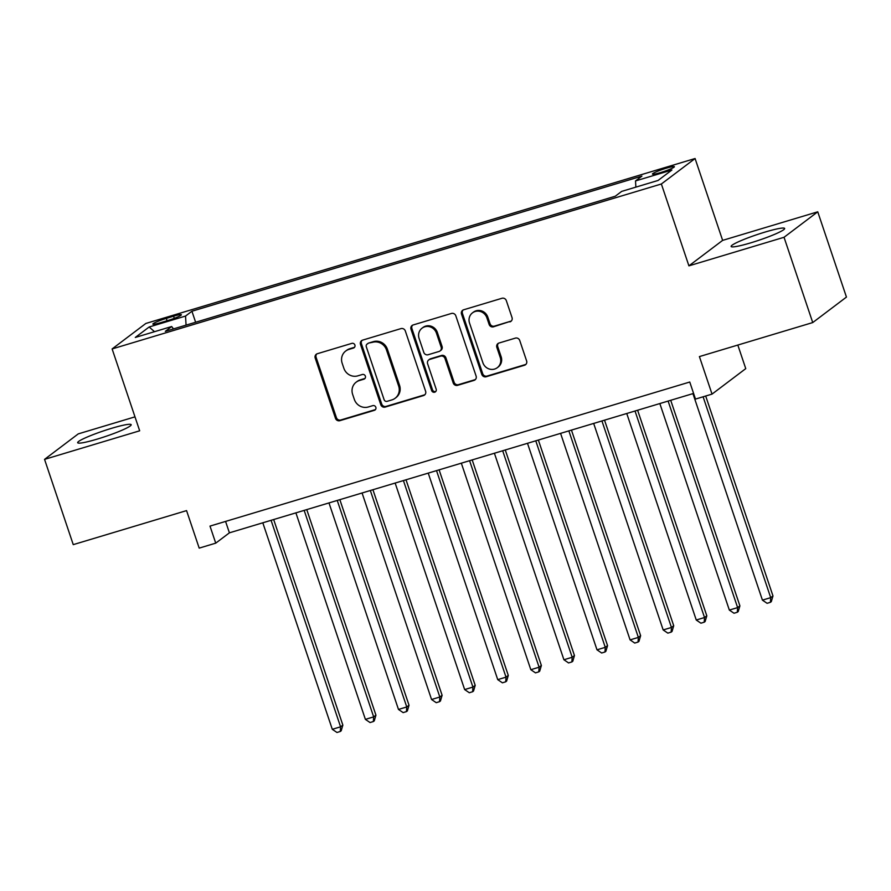 <?xml version="1.0" encoding="UTF-8"?>
<svg xmlns="http://www.w3.org/2000/svg" width="891" height="891" viewBox="0 0 891 891"><rect width="100%" height="100%" fill="white"/><g stroke="black" fill="none" stroke-linecap="round" stroke-linejoin="round"><path stroke-width="1.34" d="M354.896 345.029A2.484 2.361 -127.1 0 0 351.834 343.369L317.33 353.727A3.553 3.375 -127.1 0 0 315.202 358.048L335.484 418.313A3.553 3.375 -127.1 0 0 339.861 420.686L374.365 410.328A2.484 2.361 -127.1 0 0 375.846 407.298A2.484 2.361 -127.1 0 0 372.794 405.639L368.328 406.975A11.371 10.781 -127.1 0 1 354.328 399.391L352.636 394.368A11.371 10.781 -127.1 0 1 356.177 382.172A11.371 10.781 -127.1 0 1 359.418 380.535L363.884 379.187A2.484 2.361 -127.1 0 0 365.377 376.169A2.484 2.361 -127.1 0 0 362.314 374.498L357.848 375.846A11.371 10.781 -127.1 0 1 343.848 368.25L342.155 363.227A11.371 10.781 -127.1 0 1 345.697 351.043A11.371 10.781 -127.1 0 1 348.949 349.395L353.415 348.058A2.484 2.361 -127.1 0 0 354.896 345.029M764.99 232.094A28.222 2.963 -18.6 0 0 731.132 246.473A28.222 2.963 -18.6 0 0 750.768 242.842A28.222 2.963 -18.6 0 0 784.637 228.464A28.222 2.963 -18.6 0 0 764.99 232.094M111.531 428.337A28.222 2.963 -18.6 0 0 77.673 442.716A28.222 2.963 -18.6 0 0 97.308 439.085A28.222 2.963 -18.6 0 0 131.177 424.706A28.222 2.963 -18.6 0 0 111.531 428.337M666.334 168.187A11.583 1.214 -18.6 0 0 652.446 174.079A11.583 1.214 -18.6 0 0 660.498 172.598A11.583 1.214 -18.6 0 0 674.387 166.695A11.583 1.214 -18.6 0 0 666.334 168.187M509.897 321.885A3.553 3.375 -127.1 0 0 512.024 317.564L506.333 300.657A3.553 3.375 -127.1 0 0 501.956 298.285L463.632 309.79A3.553 3.375 -127.1 0 0 461.516 314.111L481.797 374.376A3.553 3.375 -127.1 0 0 486.163 376.748L524.487 365.243A3.553 3.375 -127.1 0 0 526.614 360.922L519.743 340.496A3.553 3.375 -127.1 0 0 515.366 338.123L498.96 343.046A3.553 3.375 -127.1 0 0 496.844 347.367L500.252 357.503A9.5 9.021 -127.1 0 1 497.289 367.693A9.5 9.021 -127.1 0 1 482.877 362.715L469.524 323.043A9.5 9.021 -127.1 0 1 472.486 312.852A9.5 9.021 -127.1 0 1 486.898 317.831L489.126 324.435A3.553 3.375 -127.1 0 0 493.503 326.808L510.81 321.194A3.553 3.375 -127.1 0 0 511.334 320.983M134.987 416.854L78.263 433.884L44.55 459.366L73.251 544.635L186.564 510.61L199.194 548.121L215.733 543.154L209.998 526.102L689.757 382.027L695.492 399.079L712.032 394.112L745.756 368.629L737.826 345.062M784.035 237.284L817.749 211.813L722.634 240.381L688.91 265.852L784.035 237.284L812.737 322.564L699.413 356.589L712.032 394.112M688.91 265.852L661.367 183.992L112.121 348.938L145.846 323.455L695.08 158.52L661.367 183.992M44.55 459.366L139.675 430.799L112.121 348.938M405.327 330.984A3.553 3.375 -127.1 0 0 400.95 328.612L362.626 340.128A3.553 3.375 -127.1 0 0 360.51 344.449L380.791 404.714A3.553 3.375 -127.1 0 0 385.168 407.087L423.492 395.571A3.553 3.375 -127.1 0 0 425.608 391.249L405.327 330.984M413.134 324.959L451.459 313.454A3.553 3.375 -127.1 0 1 455.824 315.826L476.106 376.08A3.553 3.375 -127.1 0 1 473.99 380.412L457.584 385.335A3.553 3.375 -127.1 0 1 453.218 382.963L444.988 358.516A3.553 3.375 -127.1 0 0 440.611 356.144L429.729 359.418A3.553 3.375 -127.1 0 0 427.613 363.74L436.178 389.189A2.484 2.361 -127.1 0 1 435.398 391.851A2.484 2.361 -127.1 0 1 431.634 390.548L411.007 329.28A3.553 3.375 -127.1 0 1 413.134 324.959M817.749 211.813L846.45 297.082L812.737 322.564M160.658 322.665L167.931 320.482A11.215 1.181 -18.6 0 0 181.385 314.768A11.215 1.181 -18.6 0 0 173.578 316.205L166.305 318.399A11.215 1.181 -18.6 0 0 152.851 324.112A11.215 1.181 -18.6 0 0 160.658 322.665M635.873 187.132L635.517 180.929L641.899 176.106L191.921 311.237L185.54 316.06L186.063 325.115M635.517 180.929L671.914 170.003L658.059 180.461L621.662 191.398L615.291 196.22L165.314 331.352L171.685 326.529L135.298 337.455L149.142 326.997L185.54 316.06M722.634 240.381L695.08 158.52M215.733 543.154L229.41 532.829L693.588 393.421M225.568 521.424L229.41 532.829M195.619 322.241L191.921 311.237M173.478 328.902L171.685 326.529M154.511 331.686L149.142 326.997M354.529 347.29A2.484 2.361 -127.1 0 1 354.317 347.367L349.851 348.704A11.371 10.781 -127.1 0 0 346.61 350.352L345.697 351.043M356.177 382.172L357.091 381.493A11.371 10.781 -127.1 0 1 360.332 379.844L364.798 378.497A2.484 2.361 -127.1 0 0 365.009 378.43M316.795 353.939A3.553 3.375 -127.1 0 0 316.116 357.369L336.397 417.623A3.553 3.375 -127.1 0 0 340.774 419.995L375.278 409.637A2.484 2.361 -127.1 0 0 375.49 409.559M362.102 340.34A3.553 3.375 -127.1 0 0 361.423 343.759L381.704 404.024A3.553 3.375 -127.1 0 0 386.081 406.396L424.394 394.891A3.553 3.375 -127.1 0 0 424.929 394.68M367.783 343.737A2.484 2.361 -127.1 0 0 366.301 346.766L384.099 399.658A2.484 2.361 -127.1 0 0 387.162 401.329L391.873 399.914A11.371 10.781 -127.1 0 0 395.114 398.266A11.371 10.781 -127.1 0 0 398.656 386.07L386.482 349.918A11.371 10.781 -127.1 0 0 372.494 342.322L368.696 343.046A2.484 2.361 -127.1 0 0 367.983 343.414L367.07 344.093M395.114 398.266L396.027 397.575A11.371 10.781 -127.1 0 0 399.569 385.391L398.656 386.07M368.696 343.046L373.396 341.632A11.371 10.781 -127.1 0 1 387.396 349.227L399.569 385.391M428.716 359.931L429.629 359.24A3.553 3.375 -127.1 0 1 430.643 358.728L441.524 355.464A3.553 3.375 -127.1 0 1 445.901 357.837L454.12 382.272A3.553 3.375 -127.1 0 0 458.497 384.645L474.903 379.722A3.553 3.375 -127.1 0 0 475.426 379.51M412.6 325.17A3.553 3.375 -127.1 0 0 411.92 328.59L432.536 389.857A2.484 2.361 -127.1 0 0 435.81 391.45M436.456 333.156A9.5 9.021 -127.1 0 0 422.033 328.189A9.5 9.021 -127.1 0 0 419.082 338.38L423.782 352.357A3.553 3.375 -127.1 0 0 428.159 354.729L439.04 351.466A3.553 3.375 -127.1 0 0 441.156 347.134L436.456 333.156L437.37 332.477A9.5 9.021 -127.1 0 0 422.947 327.498L422.033 328.189M440.054 350.943L440.967 350.263A3.553 3.375 -127.1 0 0 442.07 346.454L441.156 347.134M437.37 332.477L442.07 346.454M472.486 312.852L473.399 312.162A9.5 9.021 -127.1 0 1 487.811 317.14L490.039 323.745A3.553 3.375 -127.1 0 0 494.405 326.128L510.81 321.194M497.289 367.693L498.203 367.003A9.5 9.021 -127.1 0 0 501.165 356.812L500.252 357.503M498.437 343.258A3.553 3.375 -127.1 0 0 497.757 346.688L501.165 356.812M463.108 310.001A3.553 3.375 -127.1 0 0 462.429 313.432L482.699 373.685A3.553 3.375 -127.1 0 0 487.076 376.058L525.4 364.553A3.553 3.375 -127.1 0 0 525.924 364.341M262.8 522.794L332.298 729.306L340.574 726.822L342.857 725.107L273.671 519.531M342.857 725.107L341.186 730.798L340.273 731.489L340.574 726.822L271.076 520.311M340.273 731.489L336.965 732.48L332.298 729.306M295.89 512.86L365.388 719.371L373.663 716.887L375.935 715.172L306.76 509.596M375.935 715.172L374.265 720.864L373.351 721.554L373.663 716.887L304.165 510.376M373.351 721.554L370.043 722.545L365.388 719.371M328.979 502.925L398.477 709.436L406.753 706.953L409.025 705.238L339.85 499.662M409.025 705.238L407.354 710.929L406.441 711.619L406.753 706.953L337.244 500.441M406.441 711.619L403.133 712.611L398.477 709.436M362.069 492.99L431.567 699.502L439.831 697.018L442.114 695.292L372.928 489.727M442.114 695.292L440.444 700.994L439.53 701.685L439.831 697.018L370.333 490.507M439.53 701.685L436.222 702.676L431.567 699.502M395.147 483.056L464.645 689.567L472.921 687.084L475.204 685.357L406.018 479.792M475.204 685.357L473.522 691.06L472.62 691.739L472.921 687.084L403.423 480.572M472.62 691.739L469.312 692.741L464.645 689.567M428.237 473.121L497.735 679.633L506.01 677.149L508.282 675.423L439.107 469.858M508.282 675.423L506.611 681.114L505.698 681.804L506.01 677.149L436.512 470.626M505.698 681.804L502.39 682.807L497.735 679.633M461.326 463.175L530.824 669.698L539.1 667.214L541.372 665.488L472.185 459.912M541.372 665.488L539.701 671.179L538.788 671.87L539.1 667.214L469.59 460.692M538.788 671.87L535.48 672.861L530.824 669.698M494.405 453.241L563.914 659.752L572.178 657.268L574.461 655.553L505.275 449.977M574.461 655.553L572.79 661.245L571.877 661.935L572.178 657.268L502.68 450.757M571.877 661.935L568.569 662.926L563.914 659.752M527.494 443.306L596.992 649.817L605.267 647.334L607.551 645.619L538.364 440.043M607.551 645.619L605.869 651.31L604.967 652L605.267 647.334L535.769 440.822M604.967 652L601.659 652.992L596.992 649.817M560.584 433.371L630.082 639.883L638.357 637.399L640.629 635.673L571.454 430.108M640.629 635.673L638.958 641.375L638.045 642.066L638.357 637.399L568.859 430.888M638.045 642.066L634.737 643.057L630.082 639.883M593.673 423.437L663.171 629.948L671.446 627.464L673.719 625.738L604.532 420.173M673.719 625.738L672.048 631.441L671.135 632.131L671.446 627.464L601.937 420.953M671.135 632.131L667.827 633.122L663.171 629.948M626.752 413.502L696.261 620.013L704.525 617.53L706.808 615.804L637.622 410.239M706.808 615.804L705.137 621.506L704.224 622.185L704.525 617.53L635.027 411.018M704.224 622.185L700.916 623.188L696.261 620.013M659.841 403.556L729.339 610.079L737.614 607.595L739.898 605.869L670.711 400.293M739.898 605.869L738.216 611.56L737.314 612.251L737.614 607.595L668.116 401.073M737.314 612.251L733.995 613.242L729.339 610.079M692.931 393.622L762.429 600.133L770.704 597.649L772.976 595.934L705.694 396.016M772.976 595.934L771.305 601.625L770.392 602.316L770.704 597.649L703.099 396.796M770.392 602.316L767.084 603.307L762.429 600.133M167.096 320.727L166.305 318.399M174.302 318.332L173.578 316.205M349.851 348.704L348.949 349.395M364.798 378.497L363.884 379.187M360.332 379.844L359.418 380.535M375.278 409.637L374.365 410.328M340.774 419.995L339.861 420.686M336.397 417.623L335.484 418.313M316.116 357.369L315.202 358.048M354.317 347.367L353.415 348.058M424.394 394.891L423.492 395.571M386.081 406.396L385.168 407.087M381.704 404.024L380.791 404.714M361.423 343.759L360.51 344.449M387.396 349.227L386.482 349.918M373.396 341.632L372.494 342.322M474.903 379.722L473.99 380.412M458.497 384.645L457.584 385.335M454.12 382.272L453.218 382.963M445.901 357.837L444.988 358.516M441.524 355.464L440.611 356.144M430.643 358.728L429.729 359.418M432.536 389.857L431.634 390.548M411.92 328.59L411.007 329.28M494.405 326.128L493.503 326.808M490.039 323.745L489.126 324.435M487.811 317.14L486.898 317.831M497.757 346.688L496.844 347.367M525.4 364.553L524.487 365.243M487.076 376.058L486.163 376.748M482.699 373.685L481.797 374.376M462.429 313.432L461.516 314.111"/></g></svg>

